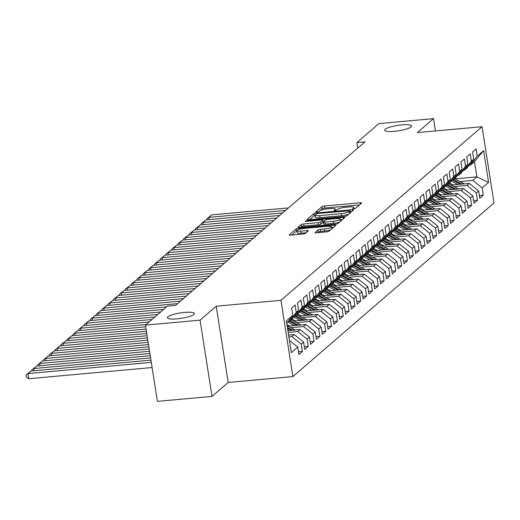 <?xml version="1.0" encoding="UTF-8"?>
<svg xmlns="http://www.w3.org/2000/svg" width="520" height="520" viewBox="0 0 520 520"><rect width="100%" height="100%" fill="white"/><g stroke="black" fill="none" stroke-linecap="round" stroke-linejoin="round"><path stroke-width="0.78" d="M353.691 208.832L355.478 208.364L361.562 203.106A2.093 0.423 -8.9 0 0 361.647 202.963A2.093 0.423 -8.9 0 0 360.152 202.794L324.422 206.037A2.093 0.423 -8.9 0 0 321.861 206.713L315.718 212.062L318.558 211.712L319.345 211.036A6.688 1.345 -8.9 0 1 327.529 208.871L330.506 208.605A6.688 1.345 -8.9 0 1 335.283 209.15A6.688 1.345 -8.9 0 1 335.023 209.612L334.185 210.392L335.225 210.509L337.805 209.358A6.688 1.345 -8.9 0 1 345.988 207.201L348.966 206.928A6.688 1.345 -8.9 0 1 353.743 207.474A6.688 1.345 -8.9 0 1 353.49 207.935L352.644 208.715L353.691 208.832M184.613 312.409A13.63 2.743 -8.9 0 0 167.414 317.746A13.63 2.743 -8.9 0 0 177.144 318.858A13.63 2.743 -8.9 0 0 194.344 313.528A13.63 2.743 -8.9 0 0 184.613 312.409M401.83 124.885A13.63 2.743 -8.9 0 0 384.631 130.221A13.63 2.743 -8.9 0 0 394.362 131.339A13.63 2.743 -8.9 0 0 411.56 126.002A13.63 2.743 -8.9 0 0 401.83 124.885M315.003 232.492A2.093 0.423 -8.9 0 0 314.925 232.635A2.093 0.423 -8.9 0 0 316.413 232.804L326.443 231.894A2.093 0.423 -8.9 0 0 328.998 231.225L335.757 225.388A2.093 0.423 -8.9 0 0 335.842 225.244A2.093 0.423 -8.9 0 0 334.347 225.076L298.617 228.312A2.093 0.423 -8.9 0 0 296.056 228.989L289.296 234.826A2.093 0.423 -8.9 0 0 289.218 234.969A2.093 0.423 -8.9 0 0 290.713 235.138L302.815 234.039A2.093 0.423 -8.9 0 0 305.377 233.363L308.269 230.867A2.093 0.423 -8.9 0 0 308.347 230.724A2.093 0.423 -8.9 0 0 306.858 230.555L300.853 231.101A5.59 1.125 -8.9 0 1 296.861 230.639A5.59 1.125 -8.9 0 1 303.914 228.456L327.438 226.317A5.59 1.125 -8.9 0 1 331.435 226.779A5.59 1.125 -8.9 0 1 324.376 228.963L320.457 229.32A2.093 0.423 -8.9 0 0 317.896 229.996L315.042 232.745M200.07 320.164L212.011 396.416L228.176 382.46L216.236 306.209L200.07 320.164L145.464 325.117L167.466 306.124L175.558 305.389L364.995 141.843L356.902 142.578L357.767 148.083M216.236 306.209L280.95 300.333L482.06 126.718L494 202.969L292.89 376.584L280.95 300.333M435.435 130.949L433.511 118.632L417.346 132.587L482.06 126.718M433.511 118.632L378.904 123.585L356.902 142.578M344.26 216.515A2.093 0.423 -8.9 0 0 346.814 215.846L353.574 210.008A2.093 0.423 -8.9 0 0 353.652 209.865A2.093 0.423 -8.9 0 0 352.163 209.69L316.433 212.933A2.093 0.423 -8.9 0 0 313.872 213.609L307.112 219.447A2.093 0.423 -8.9 0 0 307.034 219.589A2.093 0.423 -8.9 0 0 308.522 219.758L344.26 216.515M344.669 217.698L337.909 223.535A2.093 0.423 -8.9 0 1 335.348 224.205L299.618 227.448A2.093 0.423 -8.9 0 1 298.123 227.279A2.093 0.423 -8.9 0 1 298.207 227.136L301.1 224.64A2.093 0.423 -8.9 0 1 303.654 223.964L318.149 222.644A2.093 0.423 -8.9 0 0 320.704 221.975L322.621 220.317A2.093 0.423 -8.9 0 0 322.706 220.175A2.093 0.423 -8.9 0 0 321.211 219.999L306.124 221.37L305.078 221.254L306.93 220.681L343.252 217.38A2.093 0.423 -8.9 0 1 344.747 217.555A2.093 0.423 -8.9 0 1 344.669 217.698M454.876 178.874L476.873 176.878L474.487 161.629L483.62 150.638L477.197 156.175L476.053 148.863L472.55 151.886L473.7 159.204L471.361 161.22L470.216 153.901L466.713 156.923L467.863 164.242L465.53 166.257L464.38 158.938L460.882 161.96L462.026 169.28L459.693 171.294L458.543 163.976L455.046 166.998L456.19 174.317L453.856 176.332L452.712 169.013L449.209 172.036L450.353 179.355L448.019 181.369L446.875 174.05L443.372 177.08L444.516 184.392L442.182 186.407L441.038 179.094L437.535 182.117L438.678 189.43L436.345 191.444L435.201 184.132L431.697 187.155L432.848 194.467L430.515 196.482L429.364 189.169L425.867 192.192L427.011 199.505L424.678 201.519L423.527 194.207L420.03 197.23L421.174 204.549L418.841 206.564L417.697 199.244L414.193 202.267L415.337 209.586L413.004 211.601L411.86 204.282L408.356 207.305L409.5 214.624L407.166 216.639L406.022 209.319L402.519 212.342L403.663 219.661L401.329 221.676L400.185 214.357L396.682 217.38L397.832 224.698L395.493 226.714L394.349 219.394L390.845 222.424L391.996 229.736L389.662 231.751L388.512 224.439L385.015 227.461L386.159 234.774L383.825 236.789L382.681 229.476L379.178 232.499L380.322 239.811L377.988 241.826L376.844 234.514L373.341 237.536L374.485 244.849L372.151 246.864L371.007 239.551L367.504 242.573L368.647 249.893L366.314 251.908L365.17 244.589L361.666 247.611L362.817 254.93L360.477 256.945L359.333 249.626L355.829 252.649L356.98 259.968L354.647 261.983L353.496 254.664L349.999 257.686L351.143 265.005L348.81 267.02L347.659 259.701L344.162 262.724L345.306 270.043L342.973 272.058L341.829 264.739L338.325 267.767L339.469 275.08L337.135 277.095L335.991 269.783L332.488 272.805L333.632 280.118L331.298 282.132L330.155 274.82L326.651 277.843L327.795 285.155L325.462 287.17L324.317 279.858L320.814 282.88L321.964 290.192L319.631 292.214L318.481 284.895L314.983 287.918L316.127 295.236L313.794 297.252L312.644 289.933L309.147 292.955L310.291 300.274L307.957 302.289L306.813 294.97L303.31 297.993L304.454 305.312L302.12 307.327L300.976 300.007L297.472 303.03L298.617 310.349L296.283 312.364L295.139 305.045L291.636 308.067L292.78 315.387L286.741 323.362M483.62 150.638L488.585 182.377L482.17 187.915L472.791 180.408L460.018 181.565M479.394 195.585L483.314 195.234L482.17 187.915M483.314 195.234L479.81 198.256L478.666 190.938L476.333 192.953L466.954 185.445L454.181 186.602M473.558 200.629L477.477 200.272L476.333 192.953M477.477 200.272L473.98 203.294L472.829 195.975L470.496 197.99L461.116 190.483L448.351 191.639M467.721 205.667L471.64 205.309L470.496 197.99M471.64 205.309L468.143 208.332L466.993 201.013L464.659 203.034L455.279 195.52L442.513 196.677M461.89 210.704L465.81 210.347L464.659 203.034M465.81 210.347L462.306 213.369L461.162 206.056L458.822 208.072L449.443 200.558L436.676 201.721M456.053 215.742L459.973 215.384L458.822 208.072M459.973 215.384L456.469 218.406L455.325 211.094L452.991 213.109L443.612 205.595L430.84 206.758M450.216 220.779L454.135 220.422L452.991 213.109M454.135 220.422L450.632 223.444L449.488 216.131L447.154 218.147L437.775 210.639L425.003 211.796M444.379 225.817L448.299 225.459L447.154 218.147M448.299 225.459L444.795 228.482L443.651 221.169L441.318 223.184L431.938 215.677L419.166 216.833M438.542 230.854L442.462 230.503L441.318 223.184M442.462 230.503L438.965 233.525L437.814 226.207L435.481 228.222L426.101 220.714L413.329 221.871M432.705 235.892L436.625 235.541L435.481 228.222M436.625 235.541L433.128 238.563L431.977 231.244L429.644 233.259L420.264 225.752L407.498 226.909M426.875 240.929L430.794 240.578L429.644 233.259M430.794 240.578L427.291 243.6L426.147 236.281L423.807 238.297L414.427 230.789L401.661 231.946M421.038 245.973L424.957 245.615L423.807 238.297M424.957 245.615L421.454 248.638L420.31 241.319L417.976 243.334L408.59 235.827L395.824 236.983M415.2 251.011L419.12 250.653L417.976 243.334M419.12 250.653L415.616 253.675L414.473 246.357L412.139 248.378L402.76 240.864L389.987 242.021M409.363 256.048L413.283 255.691L412.139 248.378M413.283 255.691L409.779 258.713L408.635 251.4L406.302 253.416L396.923 245.901L384.15 247.065M403.526 261.086L407.446 260.728L406.302 253.416M407.446 260.728L403.943 263.75L402.799 256.438L400.465 258.453L391.085 250.939L378.313 252.103M397.69 266.123L401.609 265.766L400.465 258.453M401.609 265.766L398.112 268.788L396.962 261.476L394.628 263.49L385.249 255.983L372.482 257.14M391.859 271.161L395.772 270.803L394.628 263.49M395.772 270.803L392.275 273.832L391.131 266.513L388.791 268.528L379.412 261.021L366.646 262.178M386.022 276.198L389.942 275.847L388.791 268.528M389.942 275.847L386.438 278.87L385.294 271.55L382.96 273.565L373.575 266.058L360.809 267.215M380.185 281.236L384.104 280.885L382.96 273.565M384.104 280.885L380.601 283.907L379.457 276.588L377.124 278.603L367.744 271.096L354.972 272.252M374.348 286.273L378.268 285.922L377.124 278.603M378.268 285.922L374.764 288.945L373.62 281.625L371.287 283.641L361.907 276.133L349.135 277.29M368.511 291.317L372.431 290.959L371.287 283.641M372.431 290.959L368.927 293.982L367.783 286.663L365.45 288.678L356.07 281.171L343.298 282.328M362.674 296.355L366.594 295.997L365.45 288.678M366.594 295.997L363.097 299.019L361.946 291.707L359.613 293.722L350.233 286.208L337.467 287.365M356.837 301.392L360.757 301.034L359.613 293.722M360.757 301.034L357.26 304.057L356.109 296.745L353.776 298.76L344.396 291.245L331.63 292.409M351.007 306.43L354.926 306.072L353.776 298.76M354.926 306.072L351.423 309.094L350.279 301.782L347.938 303.797L338.559 296.283L325.793 297.447M345.169 311.467L349.089 311.11L347.938 303.797M349.089 311.11L345.585 314.132L344.442 306.82L342.108 308.834L332.728 301.327L319.956 302.484M339.332 316.505L343.252 316.147L342.108 308.834M343.252 316.147L339.749 319.176L338.604 311.857L336.271 313.872L326.892 306.365L314.119 307.522M333.496 321.542L337.415 321.191L336.271 313.872M337.415 321.191L333.912 324.214L332.767 316.894L330.434 318.909L321.055 311.402L308.282 312.559M327.659 326.579L331.578 326.228L330.434 318.909M331.578 326.228L328.081 329.251L326.931 321.932L324.597 323.947L315.218 316.44L302.445 317.596M321.822 331.624L325.741 331.266L324.597 323.947M325.741 331.266L322.244 334.288L321.094 326.969L318.76 328.985L309.381 321.477L296.615 322.634M315.991 336.661L319.911 336.303L318.76 328.985M319.911 336.303L316.407 339.326L315.263 332.007L312.923 334.022L303.543 326.514L290.778 327.672M310.154 341.699L314.074 341.341L312.923 334.022M314.074 341.341L310.57 344.363L309.426 337.051L307.093 339.066L297.707 331.552L288.164 332.423M304.317 346.736L308.236 346.379L307.093 339.066M308.236 346.379L304.733 349.401L303.589 342.089L301.256 344.103L291.876 336.59L288.86 336.863M298.48 351.774L302.4 351.416L301.256 344.103M302.4 351.416L298.896 354.438L297.752 347.126L291.33 352.664L286.364 320.931L292.78 315.387M288.184 321.458L289.484 321.341L291.817 319.325L298.617 310.349M296.283 312.364L289.484 321.341M297.752 347.126L289.419 340.457M294.021 316.42L295.321 316.303L297.655 314.288L304.454 305.312M302.12 307.327L295.321 316.303M291.876 336.59L294.209 334.575L288.581 335.088M303.589 342.089L294.209 334.575M299.858 311.382L301.158 311.266L303.492 309.25L310.291 300.274M307.957 302.289L301.158 311.266M297.707 331.552L300.047 329.537L287.885 330.642M309.426 337.051L300.047 329.537M305.689 306.345L306.995 306.228L309.329 304.213L316.127 295.236M313.794 297.252L306.995 306.228M303.543 326.514L305.877 324.5L287.839 326.137M315.263 332.007L305.877 324.5M311.526 301.308L312.832 301.19L315.166 299.175L321.964 290.192M319.631 292.214L312.832 301.19M309.381 321.477L311.714 319.462L293.677 321.1M321.094 326.969L311.714 319.462M317.363 296.27L318.663 296.153L321.002 294.138L327.795 285.155M325.462 287.17L318.663 296.153M315.218 316.44L317.551 314.425L299.507 316.062M326.931 321.932L317.551 314.425M323.2 291.233L324.5 291.109L326.833 289.094L333.632 280.118M331.298 282.132L324.5 291.109M321.055 311.402L323.388 309.387L305.344 311.025M332.767 316.894L323.388 309.387M329.036 286.195L330.337 286.072L332.67 284.057L339.469 275.08M337.135 277.095L330.337 286.072M326.892 306.365L329.225 304.35L311.181 305.981M338.604 311.857L329.225 304.35M334.874 281.151L336.174 281.034L338.507 279.019L345.306 270.043M342.973 272.058L336.174 281.034M332.728 301.327L335.062 299.312L317.018 300.944M344.442 306.82L335.062 299.312M340.71 276.114L342.01 275.997L344.344 273.981L351.143 265.005M348.81 267.02L342.01 275.997M338.559 296.283L340.893 294.268L322.855 295.906M350.279 301.782L340.893 294.268M346.541 271.076L347.848 270.959L350.181 268.944L356.98 259.968M354.647 261.983L347.848 270.959M344.396 291.245L346.729 289.231L328.692 290.869M356.109 296.745L346.729 289.231M352.378 266.038L353.678 265.922L356.018 263.906L362.817 254.93M360.477 256.945L353.678 265.922M350.233 286.208L352.567 284.193L334.522 285.831M361.946 291.707L352.567 284.193M358.215 261.001L359.515 260.884L361.849 258.869L368.647 249.893M366.314 251.908L359.515 260.884M356.07 281.171L358.404 279.156L340.36 280.793M367.783 286.663L358.404 279.156M364.052 255.964L365.352 255.847L367.685 253.832L374.485 244.849M372.151 246.864L365.352 255.847M361.907 276.133L364.24 274.118L346.197 275.756M373.62 281.625L364.24 274.118M369.889 250.926L371.189 250.809L373.522 248.787L380.322 239.811M377.988 241.826L371.189 250.809M367.744 271.096L370.078 269.081L352.034 270.719M379.457 276.588L370.078 269.081M375.726 245.889L377.026 245.765L379.36 243.75L386.159 234.774M383.825 236.789L377.026 245.765M373.575 266.058L375.915 264.043L357.871 265.681M385.294 271.55L375.915 264.043M381.557 240.844L382.863 240.728L385.197 238.713L391.996 229.736M389.662 231.751L382.863 240.728M379.412 261.021L381.745 259.006L363.707 260.637M391.131 266.513L381.745 259.006M387.394 235.807L388.7 235.69L391.034 233.675L397.832 224.698M395.493 226.714L388.7 235.69M385.249 255.983L387.582 253.968L369.544 255.6M396.962 261.476L387.582 253.968M393.231 230.769L394.531 230.653L396.864 228.638L403.663 219.661M401.329 221.676L394.531 230.653M391.085 250.939L393.419 248.924L375.375 250.562M402.799 256.438L393.419 248.924M399.068 225.732L400.368 225.615L402.701 223.6L409.5 214.624M407.166 216.639L400.368 225.615M396.923 245.901L399.256 243.886L381.212 245.525M408.635 251.4L399.256 243.886M404.904 220.694L406.204 220.578L408.538 218.562L415.337 209.586M413.004 211.601L406.204 220.578M402.76 240.864L405.093 238.849L387.049 240.487M414.473 246.357L405.093 238.849M410.741 215.657L412.041 215.54L414.375 213.525L421.174 204.549M418.841 206.564L412.041 215.54M408.59 235.827L410.93 233.811L392.886 235.45M420.31 241.319L410.93 233.811M416.572 210.619L417.879 210.503L420.212 208.488L427.011 199.505M424.678 201.519L417.879 210.503M414.427 230.789L416.76 228.774L398.723 230.412M426.147 236.281L416.76 228.774M422.409 205.582L423.716 205.465L426.049 203.444L432.848 194.467M430.515 196.482L423.716 205.465M420.264 225.752L422.598 223.737L404.56 225.375M431.977 231.244L422.598 223.737M428.246 200.544L429.546 200.421L431.886 198.406L438.678 189.43M436.345 191.444L429.546 200.421M426.101 220.714L428.435 218.699L410.391 220.337M437.814 226.207L428.435 218.699M434.083 195.5L435.383 195.383L437.716 193.369L444.516 184.392M442.182 186.407L435.383 195.383M431.938 215.677L434.272 213.661L416.228 215.293M443.651 221.169L434.272 213.661M439.92 190.463L441.22 190.346L443.553 188.331L450.353 179.355M448.019 181.369L441.22 190.346M437.775 210.639L440.109 208.618L422.065 210.256M449.488 216.131L440.109 208.618M445.757 185.425L447.057 185.308L449.391 183.294L456.19 174.317M453.856 176.332L447.057 185.308M443.612 205.595L445.946 203.58L427.901 205.218M455.325 211.094L445.946 203.58M451.594 180.388L452.894 180.271L455.228 178.256L462.026 169.28M459.693 171.294L452.894 180.271M449.443 200.558L451.776 198.542L433.738 200.181M461.162 206.056L451.776 198.542M457.425 175.35L458.731 175.233L461.065 173.219L467.863 164.242M465.53 166.257L458.731 175.233M455.279 195.52L457.613 193.505L439.575 195.143M466.993 201.013L457.613 193.505M463.262 170.313L464.562 170.196L466.901 168.181L473.7 159.204M471.361 161.22L464.562 170.196M461.116 190.483L463.45 188.468L445.406 190.106M472.829 195.975L463.45 188.468M469.099 165.276L470.399 165.159L474.487 161.629M477.197 156.175L470.399 165.159M466.954 185.445L469.287 183.43L451.243 185.068M478.666 190.938L469.287 183.43M145.464 325.117L157.404 401.369L212.011 396.416M228.176 382.46L292.89 376.584M472.791 180.408L476.873 176.878L488.585 182.377M359.431 204.952L324.747 208.097A2.093 0.423 -8.9 0 0 322.186 208.774L320.099 210.574M314.971 215.326A2.093 0.423 -8.9 0 0 314.197 215.67L309.569 219.667M351.442 211.848L350.415 211.939M350.168 210.802L317.811 213.428L315.192 214.617A6.688 1.345 -8.9 0 0 314.932 215.078A6.688 1.345 -8.9 0 0 319.709 215.625L341.146 213.681A6.688 1.345 -8.9 0 0 349.336 211.523L350.168 210.802L350.467 212.686M314.932 215.078L315.257 217.139A6.688 1.345 -8.9 0 0 320.034 217.685L319.709 215.625M348.901 214.045A6.688 1.345 -8.9 0 1 341.471 215.742L320.034 217.685M300.658 227.357L301.418 226.701L301.1 224.64M322.907 222.125A2.093 0.423 -8.9 0 1 323.024 222.235A2.093 0.423 -8.9 0 1 322.946 222.378L321.029 224.036A2.093 0.423 -8.9 0 1 318.468 224.712L303.979 226.025A2.093 0.423 -8.9 0 0 301.418 226.701M322.881 221.319L324.07 221.214M340.34 219.739L342.537 219.537M333.184 221.286A5.59 1.125 -8.9 0 0 340.243 219.096A5.59 1.125 -8.9 0 0 336.251 218.641L327.964 219.388A2.093 0.423 -8.9 0 0 325.403 220.064L323.486 221.722A2.093 0.423 -8.9 0 0 323.401 221.864A2.093 0.423 -8.9 0 0 324.896 222.034L333.184 221.286L333.509 223.347A5.59 1.125 -8.9 0 0 339.84 221.864M340.561 221.24A5.59 1.125 -8.9 0 0 340.561 221.156L340.243 219.096M323.804 223.782A2.093 0.423 -8.9 0 0 323.726 223.925A2.093 0.423 -8.9 0 0 325.221 224.094L324.896 222.034M333.509 223.347L325.221 224.094M330.831 229.645A5.59 1.125 -8.9 0 1 324.701 231.023L320.775 231.381A2.093 0.423 -8.9 0 0 318.221 232.056L317.46 232.713M331.753 228.846A5.59 1.125 -8.9 0 0 331.753 228.839L331.435 226.779M296.861 230.639L297.187 232.7A5.59 1.125 -8.9 0 0 301.178 233.161L300.853 231.101M306.137 232.707L301.178 233.161M296.887 230.796A2.093 0.423 -8.9 0 0 296.381 231.049L291.752 235.047M333.625 227.227L331.533 227.416M464.21 183.892A5.642 5.258 -130.8 0 0 463.229 183.242L454.649 178.756M285.552 210.431L208.864 217.386L211.783 214.87L288.47 207.909M457.834 184.47L451.185 180.986A16.289 15.184 -130.8 0 0 451.152 180.973M207.071 219.804L206.915 218.79L208.864 217.386L209.216 219.609M453.043 184.906L450.093 183.358A13.52 12.604 -130.8 0 0 449.547 183.092M461.923 184.1L453.538 179.712M452.771 180.284L460.343 184.243M206.915 218.79L211.783 214.87M458.374 188.929A5.642 5.258 -130.8 0 0 457.392 188.279L448.812 183.794M279.714 215.469L203.028 222.424L205.946 219.908L282.633 212.947M451.997 189.508L445.348 186.024A16.289 15.184 -130.8 0 0 445.315 186.011M201.24 224.842L201.078 223.834L203.028 222.424L203.379 224.647M447.207 189.943L444.256 188.396A13.52 12.604 -130.8 0 0 443.709 188.13M456.085 189.137L447.7 184.75M446.934 185.322L454.506 189.28M201.078 223.834L205.946 219.908M452.543 193.967A5.642 5.258 -130.8 0 0 451.555 193.317L442.975 188.832M273.877 220.506L197.191 227.461L200.109 224.946L276.796 217.984M446.166 194.545L439.51 191.061A16.289 15.184 -130.8 0 0 439.478 191.048M195.403 229.879L195.24 228.872L197.191 227.461L197.542 229.684M441.37 194.981L438.418 193.433A13.52 12.604 -130.8 0 0 437.873 193.167M450.249 194.175L441.87 189.787M441.097 190.359L448.669 194.317M195.24 228.872L200.109 224.946M446.706 199.004A5.642 5.258 -130.8 0 0 445.718 198.361L437.138 193.869M268.041 225.544L191.353 232.499L194.272 229.983L270.959 223.028M440.329 199.583L433.674 196.105A16.289 15.184 -130.8 0 0 433.641 196.086M189.566 234.917L189.41 233.909L191.353 232.499L191.705 234.722M435.532 200.018L432.582 198.471A13.52 12.604 -130.8 0 0 432.036 198.205M444.412 199.212L436.033 194.825M435.266 195.397L442.832 199.355M189.41 233.909L194.272 229.983M440.869 204.042A5.642 5.258 -130.8 0 0 439.881 203.398L431.301 198.906M262.204 230.581L185.523 237.542L188.442 235.02L265.122 228.066M434.493 204.62L427.837 201.143A16.289 15.184 -130.8 0 0 427.804 201.123M183.729 239.954L183.573 238.947L185.523 237.542L185.868 239.766M429.702 205.056L426.745 203.508A13.52 12.604 -130.8 0 0 426.205 203.242M438.581 204.25L430.196 199.869M429.429 200.434L436.995 204.393M183.573 238.947L188.442 235.02M435.032 209.079A5.642 5.258 -130.8 0 0 434.05 208.436L425.471 203.944M256.367 235.619L179.686 242.58L182.605 240.058L259.285 233.103M428.656 209.658L422 206.18A16.289 15.184 -130.8 0 0 421.967 206.161M177.892 244.998L177.736 243.984L179.686 242.58L180.031 244.803M423.865 210.093L420.907 208.553A13.52 12.604 -130.8 0 0 420.368 208.28M432.744 209.287L424.359 204.906M423.592 205.472L431.158 209.43M177.736 243.984L182.605 240.058M429.195 214.117A5.642 5.258 -130.8 0 0 428.214 213.473L419.634 208.988M250.536 240.656L173.849 247.618L176.768 245.096L253.455 238.141M422.819 214.695L416.163 211.218A16.289 15.184 -130.8 0 0 416.137 211.198M172.055 250.036L171.899 249.022L173.849 247.618L174.194 249.841M418.028 215.131L415.077 213.59A13.52 12.604 -130.8 0 0 414.531 213.317M426.907 214.325L418.522 209.944M417.755 210.509L425.328 214.468M171.899 249.022L176.768 245.096M423.358 219.161A5.642 5.258 -130.8 0 0 422.376 218.511L413.797 214.025M244.699 245.7L168.012 252.655L170.931 250.133L247.618 243.178M416.981 219.739L410.332 216.255A16.289 15.184 -130.8 0 0 410.3 216.242M166.225 255.073L166.062 254.059L168.012 252.655L168.363 254.878M412.191 220.168L409.24 218.628A13.52 12.604 -130.8 0 0 408.694 218.355M421.07 219.369L412.685 214.981M411.918 215.547L419.49 219.511M166.062 254.059L170.931 250.133M417.521 224.198A5.642 5.258 -130.8 0 0 416.54 223.548L407.959 219.063M238.862 250.738L162.175 257.692L165.094 255.171L241.781 248.216M411.151 224.776L404.495 221.292A16.289 15.184 -130.8 0 0 404.463 221.28M160.388 260.111L160.225 259.096L162.175 257.692L162.526 259.916M406.354 225.212L403.403 223.665A13.52 12.604 -130.8 0 0 402.857 223.392M415.233 224.406L406.848 220.019M406.081 220.591L413.654 224.549M160.225 259.096L165.094 255.171M411.691 229.236A5.642 5.258 -130.8 0 0 410.703 228.586L402.123 224.1M233.025 255.775L156.338 262.73L159.256 260.214L235.944 253.253M405.314 229.814L398.658 226.33A16.289 15.184 -130.8 0 0 398.625 226.317M154.55 265.148L154.394 264.134L156.338 262.73L156.689 264.953M400.517 230.25L397.566 228.703A13.52 12.604 -130.8 0 0 397.02 228.436M409.396 229.444L401.018 225.056M400.244 225.628L407.817 229.587M154.394 264.134L159.256 260.214M405.853 234.273A5.642 5.258 -130.8 0 0 404.865 233.623L396.286 229.138M227.188 260.812L150.508 267.767L153.426 265.252L230.107 258.291M399.477 234.852L392.821 231.368A16.289 15.184 -130.8 0 0 392.788 231.355M148.714 270.186L148.558 269.178L150.508 267.767L150.852 269.99M394.687 235.287L391.729 233.74A13.52 12.604 -130.8 0 0 391.19 233.474M403.566 234.481L395.181 230.094M394.413 230.666L401.979 234.624M148.558 269.178L153.426 265.252M400.017 239.311A5.642 5.258 -130.8 0 0 399.035 238.667L390.455 234.175M221.351 265.85L144.671 272.805L147.589 270.289L224.269 263.328M393.64 239.889L386.984 236.405A16.289 15.184 -130.8 0 0 386.951 236.392M142.876 275.223L142.72 274.216L144.671 272.805L145.015 275.028M388.85 240.325L385.892 238.778A13.52 12.604 -130.8 0 0 385.353 238.511M397.728 239.519L389.344 235.131M388.576 235.703L396.143 239.661M142.72 274.216L147.589 270.289M394.179 244.348A5.642 5.258 -130.8 0 0 393.198 243.705L384.618 239.213M215.52 270.887L138.834 277.843L141.752 275.327L218.433 268.372M387.803 244.927L381.147 241.449A16.289 15.184 -130.8 0 0 381.121 241.43M137.04 280.261L136.883 279.253L138.834 277.843L139.178 280.065M383.012 245.362L380.055 243.815A13.52 12.604 -130.8 0 0 379.516 243.549M391.892 244.556L383.507 240.169M382.74 240.74L390.312 244.699M136.883 279.253L141.752 275.327M388.343 249.386A5.642 5.258 -130.8 0 0 387.361 248.742L378.781 244.25M209.683 275.925L132.997 282.887L135.915 280.365L212.602 273.409M381.966 249.964L375.317 246.487A16.289 15.184 -130.8 0 0 375.284 246.467M131.203 285.298L131.047 284.291L132.997 282.887L133.347 285.11M377.175 250.4L374.225 248.853A13.52 12.604 -130.8 0 0 373.678 248.586M386.054 249.594L377.669 245.213M376.903 245.778L384.475 249.737M131.047 284.291L135.915 280.365M382.506 254.423A5.642 5.258 -130.8 0 0 381.524 253.78L372.944 249.288M203.847 280.963L127.16 287.924L130.078 285.402L206.765 278.447M376.135 255.002L369.479 251.524A16.289 15.184 -130.8 0 0 369.447 251.505M125.372 290.342L125.21 289.328L127.16 287.924L127.51 290.147M371.339 255.437L368.387 253.897A13.52 12.604 -130.8 0 0 367.841 253.624M380.218 254.631L371.832 250.25M371.066 250.816L378.638 254.774M125.21 289.328L130.078 285.402M376.675 259.461A5.642 5.258 -130.8 0 0 375.687 258.817L367.107 254.332M198.01 286L121.323 292.962L124.241 290.44L200.928 283.485M370.299 260.039L363.643 256.562A16.289 15.184 -130.8 0 0 363.61 256.542M119.535 295.38L119.373 294.365L121.323 292.962L121.674 295.185M365.501 260.475L362.55 258.934A13.52 12.604 -130.8 0 0 362.005 258.661M374.381 259.668L366.002 255.288M365.228 255.853L372.801 259.812M119.373 294.365L124.241 290.44M370.838 264.505A5.642 5.258 -130.8 0 0 369.85 263.855L361.27 259.37M192.172 291.044L115.492 297.999L118.404 295.477L195.091 288.522M364.462 265.083L357.806 261.599A16.289 15.184 -130.8 0 0 357.773 261.586M113.698 300.417L113.542 299.403L115.492 297.999L115.837 300.222M359.665 265.512L356.714 263.971A13.52 12.604 -130.8 0 0 356.168 263.699M368.55 264.713L360.165 260.325M359.398 260.891L366.964 264.856M113.542 299.403L118.404 295.477M365.001 269.542A5.642 5.258 -130.8 0 0 364.013 268.892L355.433 264.407M186.336 296.082L109.655 303.036L112.573 300.514L189.254 293.56M358.625 270.12L351.969 266.637A16.289 15.184 -130.8 0 0 351.936 266.624M107.861 305.454L107.705 304.44L109.655 303.036L109.999 305.26M353.834 270.556L350.876 269.009A13.52 12.604 -130.8 0 0 350.337 268.736M362.713 269.75L354.328 265.363M353.561 265.935L361.127 269.893M107.705 304.44L112.573 300.514M359.164 274.579A5.642 5.258 -130.8 0 0 358.183 273.93L349.603 269.445M180.499 301.119L103.818 308.074L106.737 305.558L183.417 298.597M352.788 275.158L346.132 271.674A16.289 15.184 -130.8 0 0 346.106 271.661M102.024 310.492L101.868 309.485L103.818 308.074L104.163 310.297M347.997 275.594L345.04 274.047A13.52 12.604 -130.8 0 0 344.5 273.78M356.876 274.788L348.491 270.4M347.724 270.972L355.29 274.931M101.868 309.485L106.737 305.558M353.327 279.617A5.642 5.258 -130.8 0 0 352.346 278.967L343.766 274.482M166.576 306.891L97.981 313.111L100.9 310.596L177.587 303.635M346.95 280.195L340.301 276.712A16.289 15.184 -130.8 0 0 340.269 276.699M96.187 315.53L96.031 314.522L97.981 313.111L98.332 315.334M342.16 280.631L339.209 279.084A13.52 12.604 -130.8 0 0 338.663 278.817M351.039 279.825L342.654 275.438M341.887 276.01L349.459 279.968M96.031 314.522L100.9 310.596M347.49 284.655A5.642 5.258 -130.8 0 0 346.509 284.011L337.928 279.519M160.738 311.928L92.144 318.149L95.062 315.633L163.657 309.406M341.113 285.233L334.464 281.756A16.289 15.184 -130.8 0 0 334.432 281.736M90.356 320.567L90.194 319.56L92.144 318.149L92.495 320.372M336.323 285.668L333.372 284.122A13.52 12.604 -130.8 0 0 332.826 283.855M345.202 284.863L336.817 280.475M336.05 281.047L343.623 285.006M90.194 319.56L95.062 315.633M341.66 289.692A5.642 5.258 -130.8 0 0 340.672 289.048L332.092 284.557M154.901 316.966L86.307 323.187L89.226 320.671L157.82 314.444M335.283 290.271L328.627 286.793A16.289 15.184 -130.8 0 0 328.594 286.774M84.52 325.605L84.357 324.597L86.307 323.187L86.658 325.409M330.486 290.706L327.535 289.159A13.52 12.604 -130.8 0 0 326.989 288.892M339.365 289.9L330.986 285.512M330.213 286.084L337.786 290.043M84.357 324.597L89.226 320.671M335.822 294.73A5.642 5.258 -130.8 0 0 334.834 294.086L326.255 289.594M149.071 322.003L80.47 328.231L83.388 325.709L151.983 319.488M329.446 295.308L322.79 291.831A16.289 15.184 -130.8 0 0 322.757 291.811M78.683 330.642L78.526 329.635L80.47 328.231L80.821 330.454M324.649 295.744L321.698 294.197A13.52 12.604 -130.8 0 0 321.152 293.93M333.528 294.938L325.15 290.557M324.382 291.122L331.949 295.081M78.526 329.635L83.388 325.709M329.986 299.767A5.642 5.258 -130.8 0 0 328.998 299.124L320.418 294.632M145.73 326.814L74.639 333.268L77.558 330.746L146.153 324.526M323.609 300.346L316.953 296.868A16.289 15.184 -130.8 0 0 316.921 296.849M72.846 335.686L72.689 334.672L74.639 333.268L74.984 335.491M318.819 300.781L315.861 299.24A13.52 12.604 -130.8 0 0 315.322 298.968M327.697 299.975L319.312 295.594M318.546 296.159L326.111 300.118M72.689 334.672L77.558 330.746M324.149 304.805A5.642 5.258 -130.8 0 0 323.167 304.161L314.587 299.676M146.425 331.26L68.802 338.306L71.721 335.784L146.081 329.036M317.772 305.383L311.116 301.906A16.289 15.184 -130.8 0 0 311.084 301.886M67.008 340.724L66.852 339.709L68.802 338.306L69.147 340.529M312.981 305.819L310.024 304.278A13.52 12.604 -130.8 0 0 309.485 304.005M321.861 305.012L313.476 300.632M312.709 301.197L320.275 305.162M66.852 339.709L71.721 335.784M318.312 309.849A5.642 5.258 -130.8 0 0 317.33 309.199L308.75 304.714M147.121 335.706L62.966 343.343L65.884 340.821L146.776 333.482M311.935 310.427L305.279 306.943A16.289 15.184 -130.8 0 0 305.253 306.93M61.172 345.761L61.016 344.747L62.966 343.343L63.316 345.566M307.144 310.856L304.194 309.315A13.52 12.604 -130.8 0 0 303.647 309.043M316.024 310.057L307.639 305.669M306.872 306.235L314.444 310.2M61.016 344.747L65.884 340.821M312.475 314.886A5.642 5.258 -130.8 0 0 311.493 314.236L302.913 309.751M147.823 340.151L57.129 348.381L60.047 345.865L147.472 337.928M306.098 315.464L299.449 311.981A16.289 15.184 -130.8 0 0 299.416 311.968M55.341 350.799L55.178 349.785L57.129 348.381L57.48 350.603M301.308 315.9L298.356 314.353A13.52 12.604 -130.8 0 0 297.811 314.08M310.187 315.094L301.802 310.707M301.034 311.279L308.607 315.237M55.178 349.785L60.047 345.865M306.637 319.923A5.642 5.258 -130.8 0 0 305.656 319.274L297.076 314.788M148.519 344.598L51.291 353.418L54.21 350.903L148.167 342.375M300.267 320.502L293.611 317.018A16.289 15.184 -130.8 0 0 293.579 317.005M49.504 355.836L49.341 354.829L51.291 353.418L51.643 355.641M295.471 320.938L292.519 319.391A13.52 12.604 -130.8 0 0 291.974 319.124M304.35 320.132L295.964 315.744M295.197 316.316L302.77 320.275M49.341 354.829L54.21 350.903M300.807 324.961A5.642 5.258 -130.8 0 0 299.819 324.311L291.239 319.826M149.214 349.043L45.455 358.456L48.373 355.94L148.863 346.821M294.431 325.539L287.775 322.056A16.289 15.184 -130.8 0 0 287.742 322.043M43.667 360.874L43.511 359.866L45.455 358.456L45.806 360.678M289.633 325.975L286.93 324.558M298.512 325.169L290.134 320.781M289.361 321.353L296.933 325.312M43.511 359.866L48.373 355.94M294.97 329.999A5.642 5.258 -130.8 0 0 293.982 329.355L287.118 325.761M149.91 353.49L39.624 363.493L42.543 360.978L149.559 351.267M288.594 330.577L287.807 330.168M37.83 365.911L37.674 364.904L39.624 363.493L39.969 365.716M292.682 330.207L287.385 327.438M287.547 328.49L291.096 330.35M37.674 364.904L42.543 360.978M289.133 335.036A5.642 5.258 -130.8 0 0 288.502 334.594M150.605 357.935L33.787 368.537L36.706 366.015L150.254 355.713M31.993 370.949L31.837 369.941L33.787 368.537L34.132 370.754M31.837 369.941L36.706 366.015M151.3 362.382L27.95 373.575L30.869 371.053L150.95 360.159M28.756 378.723L26.325 377.039L26 374.978L27.95 373.575L28.756 378.723L152.107 367.536M26 374.978L30.869 371.053M353.626 208.839L353.49 207.935M335.166 210.516L335.023 209.612M322.186 208.774L321.861 206.713M324.747 208.097L324.422 206.037M360.366 204.145L360.152 202.794M314.197 215.67L313.872 213.609M316.543 213.668L316.433 212.933M352.372 211.042L352.163 209.69M341.471 215.742L341.146 213.681M349.629 213.415L349.336 211.523M303.979 226.025L303.654 223.964M318.468 224.712L318.149 222.644M321.029 224.036L320.704 221.975M322.946 222.378L322.621 220.317M307.021 221.292L306.93 220.681M343.466 218.732L343.252 217.38M318.221 232.056L317.896 229.996M320.775 231.381L320.457 229.32M324.701 231.023L324.376 228.963M307.067 231.907L306.858 230.555M296.381 231.049L296.056 228.989M298.792 229.45L298.617 228.312M334.562 226.421L334.347 225.076M451.185 180.986L451.906 180.362M462.274 184.067L463.229 183.242M445.348 186.024L446.075 185.4M456.437 189.105L457.392 188.279M439.51 191.061L440.238 190.437M450.606 194.142L451.555 193.317M433.674 196.105L434.401 195.475M444.769 199.18L445.718 198.361M427.837 201.143L428.565 200.512M438.932 204.217L439.881 203.398M422 206.18L422.728 205.55M433.095 209.255L434.05 208.436M416.163 211.218L416.891 210.587M427.258 214.292L428.214 213.473M410.332 216.255L411.053 215.625M421.421 219.336L422.376 218.511M404.495 221.292L405.223 220.669M415.591 224.374L416.54 223.548M398.658 226.33L399.386 225.706M409.754 229.411L410.703 228.586M392.821 231.368L393.549 230.744M403.916 234.448L404.865 233.623M386.984 236.405L387.712 235.781M398.079 239.486L399.035 238.667M381.147 241.449L381.875 240.819M392.243 244.524L393.198 243.705M375.317 246.487L376.038 245.856M386.406 249.561L387.361 248.742M369.479 251.524L370.207 250.894M380.569 254.599L381.524 253.78M363.643 256.562L364.371 255.931M374.738 259.636L375.687 258.817M357.806 261.599L358.534 260.975M368.901 264.68L369.85 263.855M351.969 266.637L352.697 266.012M363.064 269.718L364.013 268.892M346.132 271.674L346.86 271.05M357.227 274.755L358.183 273.93M340.301 276.712L341.022 276.088M351.39 279.793L352.346 278.967M334.464 281.756L335.192 281.125M345.553 284.83L346.509 284.011M328.627 286.793L329.355 286.163M339.723 289.868L340.672 289.048M322.79 291.831L323.518 291.2M333.885 294.905L334.834 294.086M316.953 296.868L317.681 296.238M328.048 299.942L328.998 299.124M311.116 301.906L311.844 301.275M322.212 304.986L323.167 304.161M305.279 306.943L306.007 306.319M316.375 310.024L317.33 309.199M299.449 311.981L300.17 311.356M310.538 315.062L311.493 314.236M293.611 317.018L294.339 316.394M304.707 320.099L305.656 319.274M287.775 322.056L288.502 321.432M298.87 325.137L299.819 324.311M293.033 330.174L293.982 329.355M353.951 208.806L353.743 207.474M335.491 210.483L335.283 209.15M350.526 212.641L350.22 210.704M323.024 222.235L322.706 220.175M323.726 223.925L323.401 221.864"/></g></svg>
